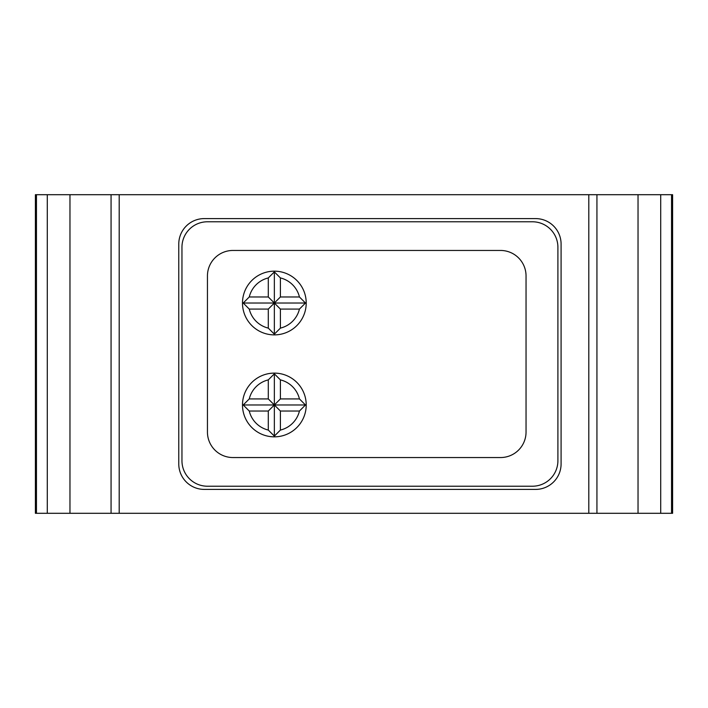 <?xml version="1.0" encoding="UTF-8"?>
<svg xmlns="http://www.w3.org/2000/svg" width="708" height="708" viewBox="0 0 708 708"><rect width="100%" height="100%" fill="white"/><g stroke="black" fill="none" stroke-linecap="round" stroke-linejoin="round"><path stroke-width="1.06" d="M268.297 328.114L274.35 334.158L274.35 303.024L268.297 309.077L249.26 309.077A25.807 25.807 0 0 0 268.297 328.114L268.297 309.077M274.35 334.158L280.403 328.114A25.807 25.807 0 0 0 299.44 309.077L305.484 303.024L274.35 303.024L268.297 296.971L268.297 277.934L274.35 271.89L274.35 303.024L280.403 296.971L280.403 277.934L274.35 271.89M268.297 430.066L274.35 436.11L274.35 404.976L268.297 398.923L268.297 379.886L274.35 373.842L274.35 404.976L268.297 411.029L249.26 411.029A25.807 25.807 0 0 0 268.297 430.066L268.297 411.029M268.297 398.923L249.26 398.923A25.807 25.807 0 0 1 268.297 379.886M299.44 398.923L280.403 398.923L280.403 379.886A25.807 25.807 0 0 1 299.44 398.923L305.484 404.976L274.35 404.976L280.403 398.923M274.35 373.116A31.86 31.86 0 0 1 301.944 420.906A31.86 31.86 0 0 1 246.756 420.906A31.86 31.86 0 0 1 274.35 373.116M280.403 379.886L274.35 373.842M274.35 436.11L280.403 430.066A25.807 25.807 0 0 0 299.44 411.029L305.484 404.976M249.26 398.923L243.216 404.976L249.26 411.029M299.44 411.029L280.403 411.029L274.35 404.976L243.216 404.976M280.403 430.066L280.403 411.029M274.35 271.164A31.86 31.86 0 0 1 301.944 318.954A31.86 31.86 0 0 1 246.756 318.954A31.86 31.86 0 0 1 274.35 271.164M280.403 277.934A25.807 25.807 0 0 1 299.44 296.971L280.403 296.971M305.484 303.024L299.44 296.971M268.297 296.971L249.26 296.971L243.216 303.024L249.26 309.077M249.26 296.971A25.807 25.807 0 0 1 268.297 277.934M299.44 309.077L280.403 309.077L274.35 303.024L243.216 303.024M232.932 250.455A25.488 25.488 0 0 0 207.444 275.943L207.444 432.057A25.488 25.488 0 0 0 232.932 457.545L500.556 457.545A25.488 25.488 0 0 0 526.044 432.057L526.044 275.943A25.488 25.488 0 0 0 500.556 250.455L232.932 250.455M181.956 247.269L181.956 460.731A25.488 25.488 0 0 0 207.444 486.219L532.416 486.219A25.488 25.488 0 0 0 557.904 460.731L557.904 247.269A25.488 25.488 0 0 0 532.416 221.781L207.444 221.781A25.488 25.488 0 0 0 181.956 247.269M204.258 218.595A25.488 25.488 0 0 0 178.77 244.083L178.77 463.917A25.488 25.488 0 0 0 204.258 489.405L535.602 489.405A25.488 25.488 0 0 0 561.09 463.917L561.09 244.083A25.488 25.488 0 0 0 535.602 218.595L204.258 218.595M672.6 513.3L35.4 513.3L35.4 194.7L672.6 194.7L672.6 513.3L672.6 194.7M280.403 328.114L280.403 309.077M671.547 513.3L671.547 194.7M660.714 513.3L660.714 194.7M638.032 513.3L638.032 194.7M596.933 513.3L596.933 194.7M588.808 513.3L588.808 194.7M119.192 513.3L119.192 194.7M111.067 513.3L111.067 194.7M69.968 513.3L69.968 194.7M47.286 513.3L47.286 194.7M36.453 513.3L36.453 194.7"/></g></svg>
